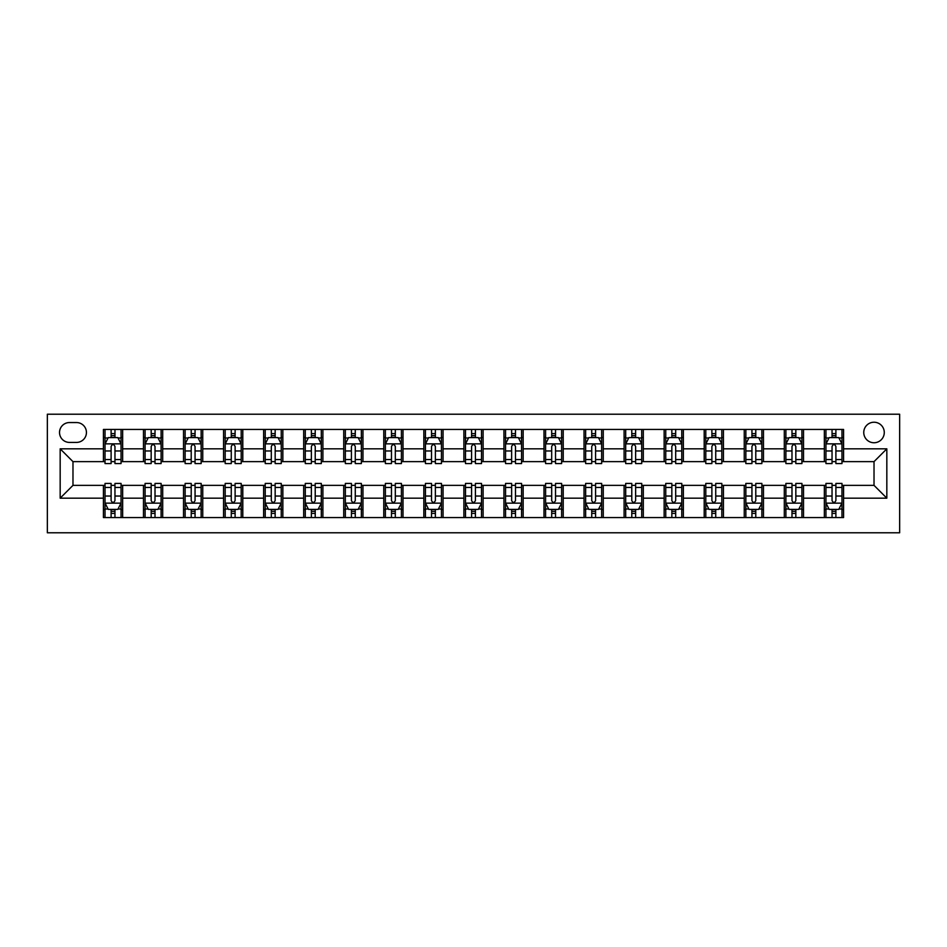 <?xml version="1.0" encoding="UTF-8"?>
<svg xmlns="http://www.w3.org/2000/svg" width="947" height="947" viewBox="0 0 947 947"><rect width="100%" height="100%" fill="white"/><g stroke="black" fill="none" stroke-linecap="round" stroke-linejoin="round"><path stroke-width="1.42" d="M874.022 422.232A10.251 10.251 0 0 0 863.759 432.483A10.251 10.251 0 0 0 874.022 442.746A10.251 10.251 0 0 0 884.273 432.483A10.251 10.251 0 0 0 874.022 422.232M47.35 532.782L899.65 532.782L899.65 414.218L47.35 414.218L47.35 532.782M69.462 442.415L76.506 442.415A9.932 9.932 0 0 0 86.437 432.483A9.932 9.932 0 0 0 76.506 422.551L69.462 422.551A9.932 9.932 0 0 0 59.531 432.483A9.932 9.932 0 0 0 69.462 442.415M103.424 498.169L60.17 498.169L60.17 448.831L103.424 448.831L103.424 461.639L72.978 461.639L72.978 485.361L103.424 485.361L103.424 517.559L843.576 517.559L843.576 485.361L874.022 485.361L874.022 461.639L843.576 461.639L843.576 448.831L886.83 448.831L886.83 498.169L843.576 498.169M843.576 448.831L843.576 429.441L103.424 429.441L103.424 448.831M824.352 429.441L824.352 461.639L825.95 461.639M832.046 461.639L835.893 461.639M841.978 461.639L843.576 461.639M824.352 461.639L801.92 461.639M784.305 429.441L784.305 461.639L785.903 461.639M791.988 461.639L795.835 461.639M784.305 461.639L761.873 461.639M744.247 429.441L744.247 461.639L745.857 461.639M751.942 461.639L755.789 461.639M744.247 461.639L721.815 461.639M704.201 429.441L704.201 461.639L705.799 461.639M711.884 461.639L715.731 461.639M704.201 461.639L681.769 461.639M664.143 429.441L664.143 461.639L665.753 461.639M671.837 461.639L675.684 461.639M664.143 461.639L641.723 461.639M624.097 429.441L624.097 461.639L625.695 461.639M631.779 461.639L635.626 461.639M624.097 461.639L601.665 461.639M584.039 429.441L584.039 461.639L585.648 461.639M591.733 461.639L595.58 461.639M584.039 461.639L561.618 461.639M543.992 429.441L543.992 461.639L545.59 461.639M551.687 461.639L555.522 461.639M543.992 461.639L521.56 461.639M503.934 429.441L503.934 461.639L505.544 461.639M511.629 461.639L515.476 461.639M503.934 461.639L481.514 461.639M463.888 429.441L463.888 461.639L465.486 461.639M471.582 461.639L475.418 461.639M463.888 461.639L441.456 461.639M423.842 429.441L423.842 461.639L425.44 461.639M431.524 461.639L435.371 461.639M423.842 461.639L401.41 461.639M383.784 429.441L383.784 461.639L385.382 461.639M391.478 461.639L395.313 461.639M383.784 461.639L361.352 461.639M343.737 429.441L343.737 461.639L345.335 461.639M351.42 461.639L355.267 461.639M343.737 461.639L321.305 461.639M303.679 429.441L303.679 461.639L305.277 461.639M311.374 461.639L315.221 461.639M303.679 461.639L281.247 461.639M263.633 429.441L263.633 461.639L265.231 461.639M271.315 461.639L275.163 461.639M263.633 461.639L241.201 461.639M223.575 429.441L223.575 461.639L225.185 461.639M231.269 461.639L235.116 461.639M223.575 461.639L201.143 461.639M183.529 429.441L183.529 461.639L185.127 461.639M191.211 461.639L195.058 461.639M183.529 461.639L161.097 461.639M143.471 429.441L143.471 461.639L145.08 461.639M151.165 461.639L155.012 461.639M143.471 461.639L121.05 461.639M103.424 461.639L105.022 461.639M111.107 461.639L114.954 461.639M103.424 485.361L105.022 485.361M111.107 485.361L114.954 485.361M121.05 485.361L122.648 485.361L122.648 517.559M145.08 485.361L122.648 485.361M151.165 485.361L155.012 485.361M161.097 485.361L162.695 485.361L162.695 517.559M185.127 485.361L162.695 485.361M191.211 485.361L195.058 485.361M201.143 485.361L202.753 485.361L202.753 517.559M225.185 485.361L202.753 485.361M231.269 485.361L235.116 485.361M241.201 485.361L242.799 485.361L242.799 517.559M265.231 485.361L242.799 485.361M271.315 485.361L275.163 485.361M281.247 485.361L282.857 485.361L282.857 517.559M305.277 485.361L282.857 485.361M311.374 485.361L315.221 485.361M321.305 485.361L322.903 485.361L322.903 517.559M345.335 485.361L322.903 485.361M351.42 485.361L355.267 485.361M361.352 485.361L362.961 485.361L362.961 517.559M385.382 485.361L362.961 485.361M391.478 485.361L395.313 485.361M401.41 485.361L403.008 485.361L403.008 517.559M425.44 485.361L403.008 485.361M431.524 485.361L435.371 485.361M441.456 485.361L443.066 485.361L443.066 517.559M465.486 485.361L443.066 485.361M471.582 485.361L475.418 485.361M481.514 485.361L483.112 485.361L483.112 517.559M505.544 485.361L483.112 485.361M511.629 485.361L515.476 485.361M521.56 485.361L523.158 485.361L523.158 517.559M545.59 485.361L523.158 485.361M551.687 485.361L555.522 485.361M561.618 485.361L563.216 485.361L563.216 517.559M585.648 485.361L563.216 485.361M591.733 485.361L595.58 485.361M601.665 485.361L603.263 485.361L603.263 517.559M625.695 485.361L603.263 485.361M631.779 485.361L635.626 485.361M641.723 485.361L643.321 485.361L643.321 517.559M665.753 485.361L643.321 485.361M671.837 485.361L675.684 485.361M681.769 485.361L683.367 485.361L683.367 517.559M705.799 485.361L683.367 485.361M711.884 485.361L715.731 485.361M721.815 485.361L723.425 485.361L723.425 517.559M745.857 485.361L723.425 485.361M751.942 485.361L755.789 485.361M761.873 485.361L763.471 485.361L763.471 517.559M785.903 485.361L763.471 485.361M791.988 485.361L795.835 485.361M801.92 485.361L803.529 485.361L803.529 517.559M825.95 485.361L803.529 485.361M832.046 485.361L835.893 485.361M841.978 485.361L843.576 485.361M122.648 429.441L122.648 461.639M103.424 437.455L105.022 437.455M111.107 437.455L114.954 437.455M121.05 437.455L122.648 437.455M103.424 509.545L105.022 509.545M111.107 509.545L114.954 509.545M121.05 509.545L122.648 509.545M143.471 485.361L143.471 517.559M162.695 429.441L162.695 461.639M143.471 437.455L145.08 437.455M151.165 437.455L155.012 437.455M161.097 437.455L162.695 437.455M143.471 509.545L145.08 509.545M151.165 509.545L155.012 509.545M161.097 509.545L162.695 509.545M183.529 485.361L183.529 517.559M183.529 509.545L185.127 509.545M191.211 509.545L195.058 509.545M201.143 509.545L202.753 509.545M202.753 429.441L202.753 461.639M183.529 437.455L185.127 437.455M191.211 437.455L195.058 437.455M201.143 437.455L202.753 437.455M223.575 485.361L223.575 517.559M223.575 509.545L225.185 509.545M231.269 509.545L235.116 509.545M241.201 509.545L242.799 509.545M242.799 429.441L242.799 461.639M223.575 437.455L225.185 437.455M231.269 437.455L235.116 437.455M241.201 437.455L242.799 437.455M263.633 485.361L263.633 517.559M263.633 509.545L265.231 509.545M271.315 509.545L275.163 509.545M281.247 509.545L282.857 509.545M282.857 429.441L282.857 461.639M263.633 437.455L265.231 437.455M271.315 437.455L275.163 437.455M281.247 437.455L282.857 437.455M303.679 485.361L303.679 517.559M303.679 509.545L305.277 509.545M311.374 509.545L315.221 509.545M321.305 509.545L322.903 509.545M322.903 429.441L322.903 461.639M303.679 437.455L305.277 437.455M311.374 437.455L315.221 437.455M321.305 437.455L322.903 437.455M343.737 485.361L343.737 517.559M343.737 509.545L345.335 509.545M351.42 509.545L355.267 509.545M361.352 509.545L362.961 509.545M362.961 429.441L362.961 461.639M343.737 437.455L345.335 437.455M351.42 437.455L355.267 437.455M361.352 437.455L362.961 437.455M383.784 485.361L383.784 517.559M383.784 509.545L385.382 509.545M391.478 509.545L395.313 509.545M401.41 509.545L403.008 509.545M403.008 429.441L403.008 461.639M383.784 437.455L385.382 437.455M391.478 437.455L395.313 437.455M401.41 437.455L403.008 437.455M423.842 485.361L423.842 517.559M423.842 509.545L425.44 509.545M431.524 509.545L435.371 509.545M441.456 509.545L443.066 509.545M443.066 429.441L443.066 461.639M423.842 437.455L425.44 437.455M431.524 437.455L435.371 437.455M441.456 437.455L443.066 437.455M463.888 485.361L463.888 517.559M463.888 509.545L465.486 509.545M471.582 509.545L475.418 509.545M481.514 509.545L483.112 509.545M483.112 429.441L483.112 461.639M463.888 437.455L465.486 437.455M471.582 437.455L475.418 437.455M481.514 437.455L483.112 437.455M503.934 485.361L503.934 517.559M503.934 509.545L505.544 509.545M511.629 509.545L515.476 509.545M521.56 509.545L523.158 509.545M523.158 429.441L523.158 461.639M503.934 437.455L505.544 437.455M511.629 437.455L515.476 437.455M521.56 437.455L523.158 437.455M543.992 485.361L543.992 517.559M543.992 509.545L545.59 509.545M551.687 509.545L555.522 509.545M561.618 509.545L563.216 509.545M563.216 429.441L563.216 461.639M543.992 437.455L545.59 437.455M551.687 437.455L555.522 437.455M561.618 437.455L563.216 437.455M584.039 485.361L584.039 517.559M584.039 509.545L585.648 509.545M591.733 509.545L595.58 509.545M601.665 509.545L603.263 509.545M603.263 429.441L603.263 461.639M584.039 437.455L585.648 437.455M591.733 437.455L595.58 437.455M601.665 437.455L603.263 437.455M624.097 485.361L624.097 517.559M624.097 509.545L625.695 509.545M631.779 509.545L635.626 509.545M641.723 509.545L643.321 509.545M643.321 429.441L643.321 461.639M624.097 437.455L625.695 437.455M631.779 437.455L635.626 437.455M641.723 437.455L643.321 437.455M664.143 485.361L664.143 517.559M664.143 509.545L665.753 509.545M671.837 509.545L675.684 509.545M681.769 509.545L683.367 509.545M683.367 429.441L683.367 461.639M664.143 437.455L665.753 437.455M671.837 437.455L675.684 437.455M681.769 437.455L683.367 437.455M704.201 485.361L704.201 517.559M704.201 509.545L705.799 509.545M711.884 509.545L715.731 509.545M721.815 509.545L723.425 509.545M723.425 429.441L723.425 461.639M704.201 437.455L705.799 437.455M711.884 437.455L715.731 437.455M721.815 437.455L723.425 437.455M744.247 485.361L744.247 517.559M744.247 509.545L745.857 509.545M751.942 509.545L755.789 509.545M761.873 509.545L763.471 509.545M763.471 429.441L763.471 461.639M744.247 437.455L745.857 437.455M751.942 437.455L755.789 437.455M761.873 437.455L763.471 437.455M784.305 485.361L784.305 517.559M784.305 509.545L785.903 509.545M791.988 509.545L795.835 509.545M801.92 509.545L803.529 509.545M803.529 429.441L803.529 461.639M784.305 437.455L785.903 437.455M791.988 437.455L795.835 437.455M801.92 437.455L803.529 437.455M824.352 485.361L824.352 517.559M824.352 509.545L825.95 509.545M832.046 509.545L835.893 509.545M841.978 509.545L843.576 509.545M824.352 437.455L825.95 437.455M832.046 437.455L835.893 437.455M841.978 437.455L843.576 437.455M72.978 461.639L60.17 448.831M72.978 485.361L60.17 498.169M886.83 448.831L874.022 461.639M886.83 498.169L874.022 485.361M114.954 433.608L111.107 433.608M121.05 459.555L114.954 459.555L114.954 463.568L121.05 463.568L121.05 444.025L117.842 437.609L108.23 437.609L105.022 444.025L105.022 463.568L111.107 463.568L111.107 459.555L105.022 459.555M105.022 444.025L105.022 429.441M121.05 444.025L121.05 429.441M111.107 437.609L111.107 429.441M114.954 429.441L114.954 437.609M114.954 459.555L114.954 446.428C113.676 443.954 112.397 443.954 111.107 446.428L111.107 459.555M111.107 513.392L114.954 513.392M105.022 487.445L111.107 487.445L111.107 483.432L105.022 483.432L105.022 502.975L108.23 509.391L117.842 509.391L121.05 502.975L121.05 483.432L114.954 483.432L114.954 487.445L121.05 487.445M121.05 502.975L121.05 517.559M105.022 502.975L105.022 517.559M114.954 509.391L114.954 517.559M111.107 517.559L111.107 509.391M111.107 487.445L111.107 500.572C112.397 503.046 113.676 503.046 114.954 500.572L114.954 487.445M155.012 433.608L151.165 433.608M161.097 459.555L155.012 459.555L155.012 463.568L161.097 463.568L161.097 444.025L157.889 437.609L148.277 437.609L145.08 444.025L145.08 463.568L151.165 463.568L151.165 459.555L145.08 459.555M145.08 444.025L145.08 429.441M161.097 444.025L161.097 429.441M151.165 437.609L151.165 429.441M155.012 429.441L155.012 437.609M155.012 459.555L155.012 446.428C153.734 443.954 152.443 443.954 151.165 446.428L151.165 459.555M195.058 433.608L191.211 433.608M201.143 459.555L195.058 459.555L195.058 463.568L201.143 463.568L201.143 444.025L197.947 437.609L188.335 437.609L185.127 444.025L185.127 463.568L191.211 463.568L191.211 459.555L185.127 459.555M185.127 444.025L185.127 429.441M201.143 444.025L201.143 429.441M191.211 437.609L191.211 429.441M195.058 429.441L195.058 437.609M195.058 459.555L195.058 446.428C193.78 443.954 192.501 443.954 191.211 446.428L191.211 459.555M235.116 433.608L231.269 433.608M241.201 459.555L235.116 459.555L235.116 463.568L241.201 463.568L241.201 444.025L237.993 437.609L228.381 437.609L225.185 444.025L225.185 463.568L231.269 463.568L231.269 459.555L225.185 459.555M225.185 444.025L225.185 429.441M241.201 444.025L241.201 429.441M231.269 437.609L231.269 429.441M235.116 429.441L235.116 437.609M235.116 459.555L235.116 446.428C233.838 443.954 232.548 443.954 231.269 446.428L231.269 459.555M151.165 513.392L155.012 513.392M145.08 487.445L151.165 487.445L151.165 483.432L145.08 483.432L145.08 502.975L148.277 509.391L157.889 509.391L161.097 502.975L161.097 483.432L155.012 483.432L155.012 487.445L161.097 487.445M161.097 502.975L161.097 517.559M145.08 502.975L145.08 517.559M155.012 509.391L155.012 517.559M151.165 517.559L151.165 509.391M151.165 487.445L151.165 500.572C152.443 503.046 153.722 503.046 155.012 500.572L155.012 487.445M191.211 513.392L195.058 513.392M185.127 487.445L191.211 487.445L191.211 483.432L185.127 483.432L185.127 502.975L188.335 509.391L197.947 509.391L201.143 502.975L201.143 483.432L195.058 483.432L195.058 487.445L201.143 487.445M201.143 502.975L201.143 517.559M185.127 502.975L185.127 517.559M195.058 509.391L195.058 517.559M191.211 517.559L191.211 509.391M191.211 487.445L191.211 500.572C192.501 503.046 193.78 503.046 195.058 500.572L195.058 487.445M231.269 513.392L235.116 513.392M225.185 487.445L231.269 487.445L231.269 483.432L225.185 483.432L225.185 502.975L228.381 509.391L237.993 509.391L241.201 502.975L241.201 483.432L235.116 483.432L235.116 487.445L241.201 487.445M241.201 502.975L241.201 517.559M225.185 502.975L225.185 517.559M235.116 509.391L235.116 517.559M231.269 517.559L231.269 509.391M231.269 487.445L231.269 500.572C232.548 503.046 233.826 503.046 235.116 500.572L235.116 487.445M275.163 433.608L271.315 433.608M281.247 459.555L275.163 459.555L275.163 463.568L281.247 463.568L281.247 444.025L278.051 437.609L268.439 437.609L265.231 444.025L265.231 463.568L271.315 463.568L271.315 459.555L265.231 459.555M265.231 444.025L265.231 429.441M281.247 444.025L281.247 429.441M271.315 437.609L271.315 429.441M275.163 429.441L275.163 437.609M275.163 459.555L275.163 446.428C273.884 443.954 272.606 443.954 271.315 446.428L271.315 459.555M271.315 513.392L275.163 513.392M265.231 487.445L271.315 487.445L271.315 483.432L265.231 483.432L265.231 502.975L268.439 509.391L278.051 509.391L281.247 502.975L281.247 483.432L275.163 483.432L275.163 487.445L281.247 487.445M281.247 502.975L281.247 517.559M265.231 502.975L265.231 517.559M275.163 509.391L275.163 517.559M271.315 517.559L271.315 509.391M271.315 487.445L271.315 500.572C272.594 503.046 273.884 503.046 275.163 500.572L275.163 487.445M315.221 433.608L311.374 433.608M321.305 459.555L315.221 459.555L315.221 463.568L321.305 463.568L321.305 444.025L318.097 437.609L308.485 437.609L305.277 444.025L305.277 463.568L311.374 463.568L311.374 459.555L305.277 459.555M305.277 444.025L305.277 429.441M321.305 444.025L321.305 429.441M311.374 437.609L311.374 429.441M315.221 429.441L315.221 437.609M315.221 459.555L315.221 446.428C313.93 443.954 312.652 443.954 311.374 446.428L311.374 459.555M355.267 433.608L351.42 433.608M361.352 459.555L355.267 459.555L355.267 463.568L361.352 463.568L361.352 444.025L358.155 437.609L348.543 437.609L345.335 444.025L345.335 463.568L351.42 463.568L351.42 459.555L345.335 459.555M345.335 444.025L345.335 429.441M361.352 444.025L361.352 429.441M351.42 437.609L351.42 429.441M355.267 429.441L355.267 437.609M355.267 459.555L355.267 446.428C353.989 443.954 352.71 443.954 351.42 446.428L351.42 459.555M395.313 433.608L391.478 433.608M401.41 459.555L395.313 459.555L395.313 463.568L401.41 463.568L401.41 444.025L398.202 437.609L388.59 437.609L385.382 444.025L385.382 463.568L391.478 463.568L391.478 459.555L385.382 459.555M385.382 444.025L385.382 429.441M401.41 444.025L401.41 429.441M391.478 437.609L391.478 429.441M395.313 429.441L395.313 437.609M395.313 459.555L395.313 446.428C394.035 443.954 392.756 443.954 391.478 446.428L391.478 459.555M435.371 433.608L431.524 433.608M441.456 459.555L435.371 459.555L435.371 463.568L441.456 463.568L441.456 444.025L438.26 437.609L428.648 437.609L425.44 444.025L425.44 463.568L431.524 463.568L431.524 459.555L425.44 459.555M425.44 444.025L425.44 429.441M441.456 444.025L441.456 429.441M431.524 437.609L431.524 429.441M435.371 429.441L435.371 437.609M435.371 459.555L435.371 446.428C434.093 443.954 432.815 443.954 431.524 446.428L431.524 459.555M475.418 433.608L471.582 433.608M481.514 459.555L475.418 459.555L475.418 463.568L481.514 463.568L481.514 444.025L478.306 437.609L468.694 437.609L465.486 444.025L465.486 463.568L471.582 463.568L471.582 459.555L465.486 459.555M465.486 444.025L465.486 429.441M481.514 444.025L481.514 429.441M471.582 437.609L471.582 429.441M475.418 429.441L475.418 437.609M475.418 459.555L475.418 446.428C474.139 443.954 472.861 443.954 471.582 446.428L471.582 459.555M311.374 513.392L315.221 513.392M305.277 487.445L311.374 487.445L311.374 483.432L305.277 483.432L305.277 502.975L308.485 509.391L318.097 509.391L321.305 502.975L321.305 483.432L315.221 483.432L315.221 487.445L321.305 487.445M321.305 502.975L321.305 517.559M305.277 502.975L305.277 517.559M315.221 509.391L315.221 517.559M311.374 517.559L311.374 509.391M311.374 487.445L311.374 500.572C312.652 503.046 313.93 503.046 315.221 500.572L315.221 487.445M351.42 513.392L355.267 513.392M345.335 487.445L351.42 487.445L351.42 483.432L345.335 483.432L345.335 502.975L348.543 509.391L358.155 509.391L361.352 502.975L361.352 483.432L355.267 483.432L355.267 487.445L361.352 487.445M361.352 502.975L361.352 517.559M345.335 502.975L345.335 517.559M355.267 509.391L355.267 517.559M351.42 517.559L351.42 509.391M351.42 487.445L351.42 500.572C352.698 503.046 353.989 503.046 355.267 500.572L355.267 487.445M391.478 513.392L395.313 513.392M385.382 487.445L391.478 487.445L391.478 483.432L385.382 483.432L385.382 502.975L388.59 509.391L398.202 509.391L401.41 502.975L401.41 483.432L395.313 483.432L395.313 487.445L401.41 487.445M401.41 502.975L401.41 517.559M385.382 502.975L385.382 517.559M395.313 509.391L395.313 517.559M391.478 517.559L391.478 509.391M391.478 487.445L391.478 500.572C392.756 503.046 394.035 503.046 395.313 500.572L395.313 487.445M431.524 513.392L435.371 513.392M425.44 487.445L431.524 487.445L431.524 483.432L425.44 483.432L425.44 502.975L428.648 509.391L438.26 509.391L441.456 502.975L441.456 483.432L435.371 483.432L435.371 487.445L441.456 487.445M441.456 502.975L441.456 517.559M425.44 502.975L425.44 517.559M435.371 509.391L435.371 517.559M431.524 517.559L431.524 509.391M431.524 487.445L431.524 500.572C432.803 503.046 434.093 503.046 435.371 500.572L435.371 487.445M471.582 513.392L475.418 513.392M465.486 487.445L471.582 487.445L471.582 483.432L465.486 483.432L465.486 502.975L468.694 509.391L478.306 509.391L481.514 502.975L481.514 483.432L475.418 483.432L475.418 487.445L481.514 487.445M481.514 502.975L481.514 517.559M465.486 502.975L465.486 517.559M475.418 509.391L475.418 517.559M471.582 517.559L471.582 509.391M471.582 487.445L471.582 500.572C472.861 503.046 474.139 503.046 475.418 500.572L475.418 487.445M515.476 433.608L511.629 433.608M521.56 459.555L515.476 459.555L515.476 463.568L521.56 463.568L521.56 444.025L518.352 437.609L508.74 437.609L505.544 444.025L505.544 463.568L511.629 463.568L511.629 459.555L505.544 459.555M505.544 444.025L505.544 429.441M521.56 444.025L521.56 429.441M511.629 437.609L511.629 429.441M515.476 429.441L515.476 437.609M515.476 459.555L515.476 446.428C514.197 443.954 512.907 443.954 511.629 446.428L511.629 459.555M511.629 513.392L515.476 513.392M505.544 487.445L511.629 487.445L511.629 483.432L505.544 483.432L505.544 502.975L508.74 509.391L518.352 509.391L521.56 502.975L521.56 483.432L515.476 483.432L515.476 487.445L521.56 487.445M521.56 502.975L521.56 517.559M505.544 502.975L505.544 517.559M515.476 509.391L515.476 517.559M511.629 517.559L511.629 509.391M511.629 487.445L511.629 500.572C512.907 503.046 514.185 503.046 515.476 500.572L515.476 487.445M555.522 433.608L551.687 433.608M561.618 459.555L555.522 459.555L555.522 463.568L561.618 463.568L561.618 444.025L558.41 437.609L548.798 437.609L545.59 444.025L545.59 463.568L551.687 463.568L551.687 459.555L545.59 459.555M545.59 444.025L545.59 429.441M561.618 444.025L561.618 429.441M551.687 437.609L551.687 429.441M555.522 429.441L555.522 437.609M555.522 459.555L555.522 446.428C554.244 443.954 552.965 443.954 551.687 446.428L551.687 459.555M551.687 513.392L555.522 513.392M545.59 487.445L551.687 487.445L551.687 483.432L545.59 483.432L545.59 502.975L548.798 509.391L558.41 509.391L561.618 502.975L561.618 483.432L555.522 483.432L555.522 487.445L561.618 487.445M561.618 502.975L561.618 517.559M545.59 502.975L545.59 517.559M555.522 509.391L555.522 517.559M551.687 517.559L551.687 509.391M551.687 487.445L551.687 500.572C552.965 503.046 554.244 503.046 555.522 500.572L555.522 487.445M595.58 433.608L591.733 433.608M601.665 459.555L595.58 459.555L595.58 463.568L601.665 463.568L601.665 444.025L598.457 437.609L588.845 437.609L585.648 444.025L585.648 463.568L591.733 463.568L591.733 459.555L585.648 459.555M585.648 444.025L585.648 429.441M601.665 444.025L601.665 429.441M591.733 437.609L591.733 429.441M595.58 429.441L595.58 437.609M595.58 459.555L595.58 446.428C594.302 443.954 593.011 443.954 591.733 446.428L591.733 459.555M591.733 513.392L595.58 513.392M585.648 487.445L591.733 487.445L591.733 483.432L585.648 483.432L585.648 502.975L588.845 509.391L598.457 509.391L601.665 502.975L601.665 483.432L595.58 483.432L595.58 487.445L601.665 487.445M601.665 502.975L601.665 517.559M585.648 502.975L585.648 517.559M595.58 509.391L595.58 517.559M591.733 517.559L591.733 509.391M591.733 487.445L591.733 500.572C593.011 503.046 594.29 503.046 595.58 500.572L595.58 487.445M635.626 433.608L631.779 433.608M641.723 459.555L635.626 459.555L635.626 463.568L641.723 463.568L641.723 444.025L638.515 437.609L628.903 437.609L625.695 444.025L625.695 463.568L631.779 463.568L631.779 459.555L625.695 459.555M625.695 444.025L625.695 429.441M641.723 444.025L641.723 429.441M631.779 437.609L631.779 429.441M635.626 429.441L635.626 437.609M635.626 459.555L635.626 446.428C634.348 443.954 633.069 443.954 631.779 446.428L631.779 459.555M631.779 513.392L635.626 513.392M625.695 487.445L631.779 487.445L631.779 483.432L625.695 483.432L625.695 502.975L628.903 509.391L638.515 509.391L641.723 502.975L641.723 483.432L635.626 483.432L635.626 487.445L641.723 487.445M641.723 502.975L641.723 517.559M625.695 502.975L625.695 517.559M635.626 509.391L635.626 517.559M631.779 517.559L631.779 509.391M631.779 487.445L631.779 500.572C633.069 503.046 634.348 503.046 635.626 500.572L635.626 487.445M675.684 433.608L671.837 433.608M681.769 459.555L675.684 459.555L675.684 463.568L681.769 463.568L681.769 444.025L678.561 437.609L668.949 437.609L665.753 444.025L665.753 463.568L671.837 463.568L671.837 459.555L665.753 459.555M665.753 444.025L665.753 429.441M681.769 444.025L681.769 429.441M671.837 437.609L671.837 429.441M675.684 429.441L675.684 437.609M675.684 459.555L675.684 446.428C674.406 443.954 673.116 443.954 671.837 446.428L671.837 459.555M671.837 513.392L675.684 513.392M665.753 487.445L671.837 487.445L671.837 483.432L665.753 483.432L665.753 502.975L668.949 509.391L678.561 509.391L681.769 502.975L681.769 483.432L675.684 483.432L675.684 487.445L681.769 487.445M681.769 502.975L681.769 517.559M665.753 502.975L665.753 517.559M675.684 509.391L675.684 517.559M671.837 517.559L671.837 509.391M671.837 487.445L671.837 500.572C673.116 503.046 674.394 503.046 675.684 500.572L675.684 487.445M715.731 433.608L711.884 433.608M721.815 459.555L715.731 459.555L715.731 463.568L721.815 463.568L721.815 444.025L718.619 437.609L709.007 437.609L705.799 444.025L705.799 463.568L711.884 463.568L711.884 459.555L705.799 459.555M705.799 444.025L705.799 429.441M721.815 444.025L721.815 429.441M711.884 437.609L711.884 429.441M715.731 429.441L715.731 437.609M715.731 459.555L715.731 446.428C714.452 443.954 713.174 443.954 711.884 446.428L711.884 459.555M711.884 513.392L715.731 513.392M705.799 487.445L711.884 487.445L711.884 483.432L705.799 483.432L705.799 502.975L709.007 509.391L718.619 509.391L721.815 502.975L721.815 483.432L715.731 483.432L715.731 487.445L721.815 487.445M721.815 502.975L721.815 517.559M705.799 502.975L705.799 517.559M715.731 509.391L715.731 517.559M711.884 517.559L711.884 509.391M711.884 487.445L711.884 500.572C713.162 503.046 714.452 503.046 715.731 500.572L715.731 487.445M751.942 513.392L755.789 513.392M745.857 487.445L751.942 487.445L751.942 483.432L745.857 483.432L745.857 502.975L749.053 509.391L758.665 509.391L761.873 502.975L761.873 483.432L755.789 483.432L755.789 487.445L761.873 487.445M761.873 502.975L761.873 517.559M745.857 502.975L745.857 517.559M755.789 509.391L755.789 517.559M751.942 517.559L751.942 509.391M751.942 487.445L751.942 500.572C753.22 503.046 754.499 503.046 755.789 500.572L755.789 487.445M755.789 433.608L751.942 433.608M761.873 459.555L755.789 459.555L755.789 463.568L761.873 463.568L761.873 444.025L758.665 437.609L749.053 437.609L745.857 444.025L745.857 463.568L751.942 463.568L751.942 459.555L745.857 459.555M745.857 444.025L745.857 429.441M761.873 444.025L761.873 429.441M751.942 437.609L751.942 429.441M755.789 429.441L755.789 437.609M755.789 459.555L755.789 446.428C754.499 443.954 753.22 443.954 751.942 446.428L751.942 459.555M795.835 433.608L791.988 433.608M801.92 459.555L795.835 459.555L795.835 463.568L801.92 463.568L801.92 444.025L798.723 437.609L789.111 437.609L785.903 444.025L785.903 463.568L791.988 463.568L791.988 459.555L785.903 459.555M785.903 444.025L785.903 429.441M801.92 444.025L801.92 429.441M791.988 437.609L791.988 429.441M795.835 429.441L795.835 437.609M795.835 459.555L795.835 446.428C794.557 443.954 793.278 443.954 791.988 446.428L791.988 459.555M791.988 513.392L795.835 513.392M785.903 487.445L791.988 487.445L791.988 483.432L785.903 483.432L785.903 502.975L789.111 509.391L798.723 509.391L801.92 502.975L801.92 483.432L795.835 483.432L795.835 487.445L801.92 487.445M801.92 502.975L801.92 517.559M785.903 502.975L785.903 517.559M795.835 509.391L795.835 517.559M791.988 517.559L791.988 509.391M791.988 487.445L791.988 500.572C793.266 503.046 794.557 503.046 795.835 500.572L795.835 487.445M835.893 433.608L832.046 433.608M841.978 459.555L835.893 459.555L835.893 463.568L841.978 463.568L841.978 444.025L838.77 437.609L829.158 437.609L825.95 444.025L825.95 463.568L832.046 463.568L832.046 459.555L825.95 459.555M825.95 444.025L825.95 429.441M841.978 444.025L841.978 429.441M832.046 437.609L832.046 429.441M835.893 429.441L835.893 437.609M835.893 459.555L835.893 446.428C834.603 443.954 833.324 443.954 832.046 446.428L832.046 459.555M832.046 513.392L835.893 513.392M825.95 487.445L832.046 487.445L832.046 483.432L825.95 483.432L825.95 502.975L829.158 509.391L838.77 509.391L841.978 502.975L841.978 483.432L835.893 483.432L835.893 487.445L841.978 487.445M841.978 502.975L841.978 517.559M825.95 502.975L825.95 517.559M835.893 509.391L835.893 517.559M832.046 517.559L832.046 509.391M832.046 487.445L832.046 500.572C833.324 503.046 834.603 503.046 835.893 500.572L835.893 487.445M143.471 498.169L122.648 498.169M143.471 448.831L122.648 448.831M183.529 448.831L162.695 448.831M183.529 498.169L162.695 498.169M223.575 448.831L202.753 448.831M223.575 498.169L202.753 498.169M263.633 448.831L242.799 448.831M263.633 498.169L242.799 498.169M303.679 448.831L282.857 448.831M303.679 498.169L282.857 498.169M343.737 448.831L322.903 448.831M343.737 498.169L322.903 498.169M383.784 448.831L362.961 448.831M383.784 498.169L362.961 498.169M423.842 448.831L403.008 448.831M423.842 498.169L403.008 498.169M463.888 448.831L443.066 448.831M463.888 498.169L443.066 498.169M503.934 448.831L483.112 448.831M503.934 498.169L483.112 498.169M543.992 448.831L523.158 448.831M543.992 498.169L523.158 498.169M584.039 448.831L563.216 448.831M584.039 498.169L563.216 498.169M624.097 448.831L603.263 448.831M624.097 498.169L603.263 498.169M664.143 448.831L643.321 448.831M664.143 498.169L643.321 498.169M704.201 448.831L683.367 448.831M704.201 498.169L683.367 498.169M744.247 448.831L723.425 448.831M744.247 498.169L723.425 498.169M784.305 448.831L763.471 448.831M784.305 498.169L763.471 498.169M824.352 448.831L803.529 448.831M824.352 498.169L803.529 498.169M120.967 443.859L105.105 443.859M105.022 437.999L108.041 437.999M118.032 437.999L121.05 437.999M111.107 450.961L105.022 450.961M121.05 450.961L114.954 450.961M114.954 435.644L111.107 435.644M105.105 503.141L120.967 503.141M121.05 509.001L118.032 509.001M108.041 509.001L105.022 509.001M114.954 496.039L121.05 496.039M105.022 496.039L111.107 496.039M111.107 511.356L114.954 511.356M161.014 443.859L145.151 443.859M145.08 437.999L148.087 437.999M158.09 437.999L161.097 437.999M151.165 450.961L145.08 450.961M161.097 450.961L155.012 450.961M155.012 435.644L151.165 435.644M201.072 443.859L185.21 443.859M185.127 437.999L188.145 437.999M198.136 437.999L201.143 437.999M191.211 450.961L185.127 450.961M201.143 450.961L195.058 450.961M195.058 435.644L191.211 435.644M241.118 443.859L225.256 443.859M225.185 437.999L228.191 437.999M238.194 437.999L241.201 437.999M231.269 450.961L225.185 450.961M241.201 450.961L235.116 450.961M235.116 435.644L231.269 435.644M145.151 503.141L161.014 503.141M161.097 509.001L158.09 509.001M148.087 509.001L145.08 509.001M155.012 496.039L161.097 496.039M145.08 496.039L151.165 496.039M151.165 511.356L155.012 511.356M185.21 503.141L201.072 503.141M201.143 509.001L198.136 509.001M188.145 509.001L185.127 509.001M195.058 496.039L201.143 496.039M185.127 496.039L191.211 496.039M191.211 511.356L195.058 511.356M225.256 503.141L241.118 503.141M241.201 509.001L238.194 509.001M228.191 509.001L225.185 509.001M235.116 496.039L241.201 496.039M225.185 496.039L231.269 496.039M231.269 511.356L235.116 511.356M281.176 443.859L265.314 443.859M265.231 437.999L268.238 437.999M278.24 437.999L281.247 437.999M271.315 450.961L265.231 450.961M281.247 450.961L275.163 450.961M275.163 435.644L271.315 435.644M265.314 503.141L281.176 503.141M281.247 509.001L278.24 509.001M268.238 509.001L265.231 509.001M275.163 496.039L281.247 496.039M265.231 496.039L271.315 496.039M271.315 511.356L275.163 511.356M321.222 443.859L305.36 443.859M305.277 437.999L308.296 437.999M318.287 437.999L321.305 437.999M311.374 450.961L305.277 450.961M321.305 450.961L315.221 450.961M315.221 435.644L311.374 435.644M361.281 443.859L345.418 443.859M345.335 437.999L348.342 437.999M358.345 437.999L361.352 437.999M351.42 450.961L345.335 450.961M361.352 450.961L355.267 450.961M355.267 435.644L351.42 435.644M401.327 443.859L385.465 443.859M385.382 437.999L388.4 437.999M398.391 437.999L401.41 437.999M391.478 450.961L385.382 450.961M401.41 450.961L395.313 450.961M395.313 435.644L391.478 435.644M441.373 443.859L425.523 443.859M425.44 437.999L428.446 437.999M438.449 437.999L441.456 437.999M431.524 450.961L425.44 450.961M441.456 450.961L435.371 450.961M435.371 435.644L431.524 435.644M481.431 443.859L465.569 443.859M465.486 437.999L468.505 437.999M478.495 437.999L481.514 437.999M471.582 450.961L465.486 450.961M481.514 450.961L475.418 450.961M475.418 435.644L471.582 435.644M305.36 503.141L321.222 503.141M321.305 509.001L318.287 509.001M308.296 509.001L305.277 509.001M315.221 496.039L321.305 496.039M305.277 496.039L311.374 496.039M311.374 511.356L315.221 511.356M345.418 503.141L361.281 503.141M361.352 509.001L358.345 509.001M348.342 509.001L345.335 509.001M355.267 496.039L361.352 496.039M345.335 496.039L351.42 496.039M351.42 511.356L355.267 511.356M385.465 503.141L401.327 503.141M401.41 509.001L398.391 509.001M388.4 509.001L385.382 509.001M395.313 496.039L401.41 496.039M385.382 496.039L391.478 496.039M391.478 511.356L395.313 511.356M425.523 503.141L441.373 503.141M441.456 509.001L438.449 509.001M428.446 509.001L425.44 509.001M435.371 496.039L441.456 496.039M425.44 496.039L431.524 496.039M431.524 511.356L435.371 511.356M465.569 503.141L481.431 503.141M481.514 509.001L478.495 509.001M468.505 509.001L465.486 509.001M475.418 496.039L481.514 496.039M465.486 496.039L471.582 496.039M471.582 511.356L475.418 511.356M521.477 443.859L505.627 443.859M505.544 437.999L508.551 437.999M518.554 437.999L521.56 437.999M511.629 450.961L505.544 450.961M521.56 450.961L515.476 450.961M515.476 435.644L511.629 435.644M505.627 503.141L521.477 503.141M521.56 509.001L518.554 509.001M508.551 509.001L505.544 509.001M515.476 496.039L521.56 496.039M505.544 496.039L511.629 496.039M511.629 511.356L515.476 511.356M561.535 443.859L545.673 443.859M545.59 437.999L548.609 437.999M558.6 437.999L561.618 437.999M551.687 450.961L545.59 450.961M561.618 450.961L555.522 450.961M555.522 435.644L551.687 435.644M545.673 503.141L561.535 503.141M561.618 509.001L558.6 509.001M548.609 509.001L545.59 509.001M555.522 496.039L561.618 496.039M545.59 496.039L551.687 496.039M551.687 511.356L555.522 511.356M601.582 443.859L585.72 443.859M585.648 437.999L588.655 437.999M598.658 437.999L601.665 437.999M591.733 450.961L585.648 450.961M601.665 450.961L595.58 450.961M595.58 435.644L591.733 435.644M585.72 503.141L601.582 503.141M601.665 509.001L598.658 509.001M588.655 509.001L585.648 509.001M595.58 496.039L601.665 496.039M585.648 496.039L591.733 496.039M591.733 511.356L595.58 511.356M641.64 443.859L625.778 443.859M625.695 437.999L628.713 437.999M638.704 437.999L641.723 437.999M631.779 450.961L625.695 450.961M641.723 450.961L635.626 450.961M635.626 435.644L631.779 435.644M625.778 503.141L641.64 503.141M641.723 509.001L638.704 509.001M628.713 509.001L625.695 509.001M635.626 496.039L641.723 496.039M625.695 496.039L631.779 496.039M631.779 511.356L635.626 511.356M681.686 443.859L665.824 443.859M665.753 437.999L668.76 437.999M678.762 437.999L681.769 437.999M671.837 450.961L665.753 450.961M681.769 450.961L675.684 450.961M675.684 435.644L671.837 435.644M665.824 503.141L681.686 503.141M681.769 509.001L678.762 509.001M668.76 509.001L665.753 509.001M675.684 496.039L681.769 496.039M665.753 496.039L671.837 496.039M671.837 511.356L675.684 511.356M721.744 443.859L705.882 443.859M705.799 437.999L708.806 437.999M718.809 437.999L721.815 437.999M711.884 450.961L705.799 450.961M721.815 450.961L715.731 450.961M715.731 435.644L711.884 435.644M705.882 503.141L721.744 503.141M721.815 509.001L718.809 509.001M708.806 509.001L705.799 509.001M715.731 496.039L721.815 496.039M705.799 496.039L711.884 496.039M711.884 511.356L715.731 511.356M745.928 503.141L761.79 503.141M761.873 509.001L758.855 509.001M748.864 509.001L745.857 509.001M755.789 496.039L761.873 496.039M745.857 496.039L751.942 496.039M751.942 511.356L755.789 511.356M761.79 443.859L745.928 443.859M745.857 437.999L748.864 437.999M758.855 437.999L761.873 437.999M751.942 450.961L745.857 450.961M761.873 450.961L755.789 450.961M755.789 435.644L751.942 435.644M801.849 443.859L785.986 443.859M785.903 437.999L788.91 437.999M798.913 437.999L801.92 437.999M791.988 450.961L785.903 450.961M801.92 450.961L795.835 450.961M795.835 435.644L791.988 435.644M785.986 503.141L801.849 503.141M801.92 509.001L798.913 509.001M788.91 509.001L785.903 509.001M795.835 496.039L801.92 496.039M785.903 496.039L791.988 496.039M791.988 511.356L795.835 511.356M841.895 443.859L826.033 443.859M825.95 437.999L828.968 437.999M838.959 437.999L841.978 437.999M832.046 450.961L825.95 450.961M841.978 450.961L835.893 450.961M835.893 435.644L832.046 435.644M826.033 503.141L841.895 503.141M841.978 509.001L838.959 509.001M828.968 509.001L825.95 509.001M835.893 496.039L841.978 496.039M825.95 496.039L832.046 496.039M832.046 511.356L835.893 511.356"/></g></svg>
